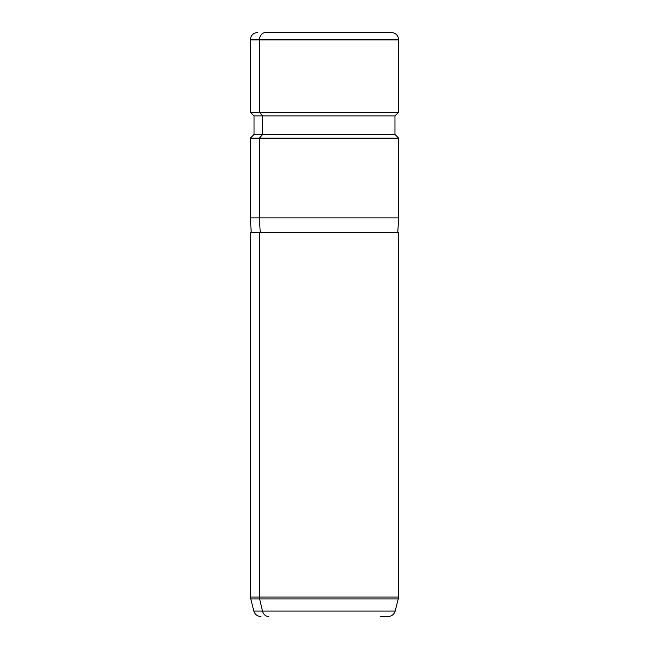 <?xml version="1.0" encoding="UTF-8"?>
<svg xmlns="http://www.w3.org/2000/svg" width="649" height="649" viewBox="0 0 649 649"><rect width="100%" height="100%" fill="white"/><g stroke="black" fill="none" stroke-linecap="round" stroke-linejoin="round"><path stroke-width="0.97" d="M383.056 32.45L265.944 32.45A7.415 6.506 90 0 0 259.462 39.224L250.384 39.224L259.462 39.224A7.415 6.506 -90 0 1 265.944 32.45L391.225 32.45C395.436 32.807 397.894 35.062 398.616 39.224L259.462 39.224L259.405 39.865L250.327 39.865L259.405 39.865L259.462 39.224L398.616 39.224L398.673 39.865L259.405 39.865L259.405 112.188L250.327 112.188L259.405 112.188L259.405 39.865L398.673 39.865L398.673 112.188L259.405 112.188L262.667 115.895L254.035 115.895L262.667 115.895L259.405 112.188L398.673 112.188L394.965 115.895L262.667 115.895L262.667 134.432L254.035 134.432L262.667 134.432L262.667 115.895L394.965 115.895L394.965 134.432L262.667 134.432L259.405 138.148L250.327 138.148L259.405 138.148L262.667 134.432L394.965 134.432L398.673 138.148L259.405 138.148L259.405 217.877L250.327 217.877L259.405 217.877L259.405 138.148L398.673 138.148L398.673 217.877L259.405 217.877L260.225 232.715L259.405 217.877L398.673 217.877L397.748 232.715L259.405 232.715L398.673 232.715L398.673 597.031L259.405 597.031L259.405 232.715L259.405 597.031L250.327 597.031L259.405 597.031A7.415 6.506 90 0 0 259.632 598.954L398.421 598.954L259.632 598.954L262.48 611.05L395.176 611.05L262.48 611.05A7.415 6.506 90 0 0 268.767 616.55A7.415 6.506 -90 0 1 262.48 611.05L259.632 598.954L250.579 598.954L259.632 598.954A7.415 6.506 -90 0 1 259.405 597.031L398.673 597.031L395.176 611.05C394.024 614.498 391.639 616.331 388.013 616.55L380.233 616.55M259.405 232.715L250.327 232.715L250.327 597.031L253.824 611.05L262.48 611.05L253.824 611.05C254.976 614.498 257.361 616.331 260.987 616.55M251.252 232.715L250.327 217.877L250.327 138.148L254.035 134.432L254.035 115.895L250.327 112.188L250.384 39.224C251.106 35.062 253.564 32.807 257.775 32.45"/></g></svg>
